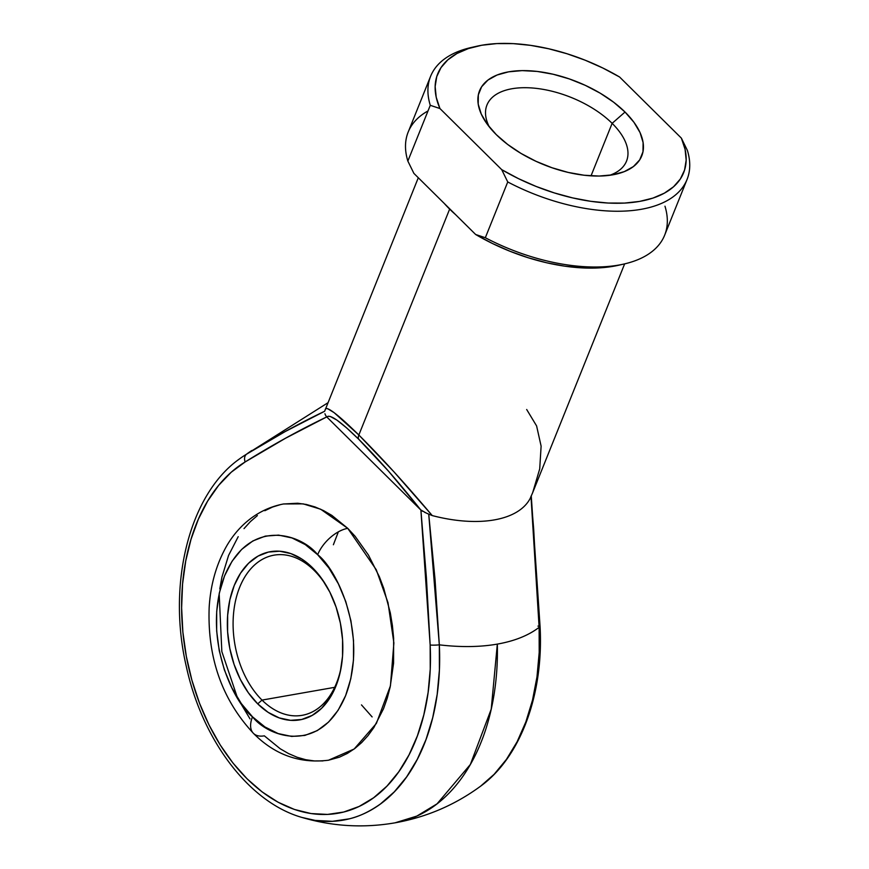 <?xml version="1.0" encoding="UTF-8"?>
<svg xmlns="http://www.w3.org/2000/svg" width="869" height="869" viewBox="0 0 869 869"><rect width="100%" height="100%" fill="white"/><g stroke="black" fill="none" stroke-linecap="round" stroke-linejoin="round"><path stroke-width="1.3" d="M531.263 496.025L540.083 626.745C543.722 693.896 520.792 757.138 480.622 786.173L494.113 774.333L506.464 759.354L517.109 741.778L525.843 721.943L532.501 700.175L536.988 676.864L539.204 652.445L539.128 627.331C528.537 635.445 514.6 641.04 497.329 644.103A175.419 89.626 -158.1 0 1 439.323 644.841A175.419 89.626 21.9 0 0 497.329 644.103L491.224 709.169L470.346 764.492L437.042 803.847L416.859 816.078L395.069 822.824A203.248 134.945 -100 0 0 497.329 644.103A175.419 89.626 21.9 0 0 539.128 627.331A8.125 1.13 -2.8 0 0 540.083 626.745A8.125 1.13 177.2 0 1 539.128 627.331A191.625 127.232 80 0 1 480.59 786.206M328.341 589.258A81.306 53.976 -100 0 0 314.143 570.401L312.46 567.685A85.368 56.681 80 0 1 327.863 588.378A85.368 56.681 80 0 1 341.441 665.763A85.368 56.681 80 0 1 257.713 703.857L262.014 700.088A81.306 53.976 -100 0 0 341.593 664.763M372.128 716.925L361.482 704.9M333.381 544.754L338.356 531.839M322.953 760.907L314.404 760.94L305.779 759.723L297.165 757.268L288.627 753.619L280.252 748.796L264.339 735.837A28.46 15.533 -45.3 0 1 253.379 733.295A28.46 15.533 -45.3 0 1 252.499 716.816C233.489 702.565 201.271 636.695 224.56 575.886C249.501 516.707 301.271 533.935 317.674 554.715A28.46 15.533 -45.3 0 1 347.752 528.341L320.672 509.223L303.162 503.868L283.566 503.966C254.204 509.527 234.326 530.275 223.985 550.979C215.403 567.772 210.461 586.51 209.179 607.203C207.267 657.583 222.029 699.643 253.455 733.371C274.8 754.846 299.827 763.786 328.525 760.212L354.15 749.013L376.396 723.41L390.442 685.771L393.885 642.973L388.008 602.695L376.255 569.727L347.752 528.341L355.149 536.347L368.445 555.052L379.351 576.723L383.761 588.4L390.322 612.927L392.397 625.517L393.635 638.172L393.581 663.199L390.17 687.021L387.237 698.198L383.522 708.735L373.898 727.505L368.076 735.554L361.656 742.604L354.715 748.589L347.296 753.456L339.475 757.16L328.373 760.245M219.173 593.723L221.834 651.554L237.433 697.731M341.593 664.731A81.306 53.976 80 0 1 302.13 715.317A81.306 53.976 80 0 1 262.014 700.088A81.306 53.976 80 0 1 233.468 614.502A81.306 53.976 80 0 1 274.028 555.161A81.306 53.976 80 0 1 314.143 570.401A81.306 53.976 80 0 1 328.352 589.269M262.014 700.088L334.663 687.336L262.014 700.088L257.713 703.857L268.163 712.352L279.253 717.913L290.572 720.325L301.684 719.478L312.156 715.415L321.584 708.289L329.612 698.383L335.934 686.065L340.29 671.813L342.538 656.182L342.571 639.758L340.387 623.192L336.086 607.094L329.829 592.115L321.856 578.797L312.46 567.685L302.01 559.18L290.919 553.618L279.601 551.207L268.488 552.054L258.017 556.117L248.588 563.242L240.561 573.149L234.25 585.467L229.883 599.719L227.645 615.35L227.613 631.774L229.785 648.339L234.087 664.437L240.344 679.417L248.328 692.734L257.713 703.857A85.368 56.681 80 0 1 234.25 585.467A85.368 56.681 80 0 1 312.46 567.685L314.143 570.401A81.306 53.976 -100 0 0 239.659 587.335A81.306 53.976 -100 0 0 262.014 700.088M449.642 209.114L358.843 435C337.183 413.742 325.973 405.312 325.212 409.69L325.799 408.506L327.494 408.604L334.13 412.656L358.843 435L449.642 209.114A111.786 57.115 -158.1 0 0 455.584 214.632L449.642 209.114A8.125 4.443 134.7 0 0 449.74 208.864A8.125 4.443 -45.3 0 1 449.642 209.114A111.786 57.115 -158.1 0 1 444.298 203.476M609.669 175.299A75.201 38.421 21.9 0 0 612.134 123.344L625.028 112.036A87.4 44.656 -158.1 0 1 615.969 174.18A87.4 44.656 -158.1 0 1 496.286 134.63L507.681 144.46L521.107 153.476L536.054 161.33L551.945 167.728L568.174 172.42L584.109 175.234L599.154 176.049L612.71 174.832L624.268 171.638L633.382 166.587L639.703 159.874L642.984 151.76L643.103 142.549L640.051 132.599L633.946 122.301L625.028 112.036L613.633 102.205L600.207 93.189L585.261 85.336L569.369 78.938L553.14 74.245L537.205 71.432L522.16 70.617L508.604 71.834L497.046 75.027L487.933 80.078L481.611 86.791L478.33 94.906L478.211 104.117L481.263 114.067L487.368 124.365L496.286 134.63A87.4 44.656 -158.1 0 1 485.543 121.747A87.4 44.656 -158.1 0 1 516.892 70.845A87.4 44.656 -158.1 0 1 625.028 112.036L612.134 123.344A75.201 38.421 -158.1 0 1 626.527 161.113A75.201 38.421 -158.1 0 1 609.669 175.299M591.029 175.842L612.134 123.344L591.029 175.842M327.819 402.825L246.59 454.161A175.419 89.626 -158.1 0 1 251.891 450.479A175.419 89.626 21.9 0 0 246.59 454.161L285.38 431.458L324.702 411.233C298.295 423.855 272.258 438.172 246.59 454.161A8.125 5.887 58.8 0 0 245.134 461.96L231.23 472.225L218.662 485.347L207.648 501.087L198.382 519.151L191.039 539.225L185.738 560.95L182.577 583.946L181.621 607.8L182.87 632.078L186.324 656.367L191.897 680.21L199.512 703.206L209.016 724.942L220.248 745.015L233.001 763.08L247.068 778.809L262.177 791.941L278.058 802.217L294.45 809.463L311.048 813.558L327.548 814.416L343.679 812.037L359.125 806.454L373.637 797.764L386.944 786.13L398.806 771.748L409.027 754.879L417.402 735.826L423.8 714.926L428.102 692.56L430.242 669.108L430.155 645.004L426.397 577.592L420.9 510.06L326.744 416.914L285.532 438.237L245.134 461.96C271.791 445.308 298.99 430.296 326.744 416.914L420.715 509.886L388.508 471.161L358.745 439.279L346.535 427.809L336.89 420.085L330.253 416.457L328.156 416.24L326.929 417.098C329.655 413.763 340.257 421.15 358.745 439.279A8.125 4.443 -45.3 0 1 358.843 435L394.048 471.943L432.241 515.578A111.786 57.115 21.9 0 0 530.209 498.382L530.351 498.089M526.679 409.495L536.607 425.94L541.115 446.145L539.714 468.88L532.697 492.593L530.209 498.382A111.786 57.115 -158.1 0 1 432.241 515.578L428.732 514.155L435.043 579.525L439.323 644.841L439.41 669.956L437.183 694.374L432.708 717.685L426.038 739.454L417.305 759.3L406.67 776.864L394.309 791.844L380.448 803.966C369.575 811.603 359.169 816.567 349.24 818.837L332.436 821.314L315.251 820.423L302.151 817.49C332.686 826.452 363.655 828.233 395.069 822.824C426.407 817.229 454.932 805.009 480.622 786.173M325.212 409.69L325.799 408.506M250.022 718.891L237.867 698.611M219.803 588.856L221.921 577.157L228.569 555.443L238.204 536.673M244.015 528.624L250.435 521.574L257.387 515.589M264.806 510.722L272.616 507.018L280.752 504.531M283.424 503.987L297.687 503.238L306.312 504.454L314.936 506.909L323.464 510.559L331.839 515.382L347.752 528.341A28.46 15.533 134.7 0 0 317.674 554.715L328.851 567.946L338.356 583.794L345.808 601.641L350.924 620.792L353.52 640.518L353.477 660.071L350.804 678.678L345.612 695.645L338.095 710.31L328.536 722.106L317.315 730.59L304.845 735.424L291.626 736.423L278.145 733.566L264.936 726.94L252.499 716.816L241.321 703.586L231.817 687.737L224.365 669.89L219.249 650.74L216.663 631.013L216.696 611.461L219.368 592.854L224.56 575.886L232.077 561.222L241.636 549.425L252.868 540.942L265.327 536.108L278.558 535.108L292.027 537.965L305.236 544.591L317.674 554.715C336.683 568.967 368.901 634.837 345.612 695.645C320.672 754.824 268.901 737.596 252.499 716.816A28.46 15.533 134.7 0 0 253.379 733.295M533.675 529.047L530.981 496.21L539.128 627.331L533.675 529.047M430.589 76.32L408.18 132.088A138.214 70.617 21.9 0 0 407.854 161.08L430.274 105.312A138.214 70.617 -158.1 0 1 430.589 76.32A138.214 70.617 -158.1 0 1 474.137 46.883M428.004 110.939A138.214 70.617 -158.1 0 0 407.854 161.08L413.883 173.376L475.658 234.5L413.883 173.376L407.854 161.08L430.274 105.312L439.942 108.538L501.717 169.651L439.942 108.538L436.216 97.263L435.141 86.542L436.749 76.602L440.985 67.652L447.774 59.896L456.964 53.498L468.358 48.577L481.73 45.253L496.786 43.591L513.188 43.624L530.611 45.362L548.676 48.762L566.99 53.748L585.174 60.211L602.836 68.021L619.597 77.015L681.372 138.128L685.098 149.403L686.173 160.124L684.566 170.063L680.329 179.014L673.54 186.77L664.351 193.168L652.945 198.089L639.584 201.412L624.529 203.074L608.126 203.042L590.703 201.304L572.638 197.904L554.324 192.918L536.14 186.455L518.478 178.645L501.717 169.651L507.746 181.958L485.326 237.726A138.214 70.617 21.9 0 0 664.655 235.184L687.075 179.427A138.214 70.617 -158.1 0 1 507.746 181.958L485.326 237.726L475.658 234.5L492.419 243.483L510.07 251.293L528.254 257.767L546.568 262.753L564.633 266.153L582.056 267.88L598.469 267.924L618.685 265.219M476.788 46.242L471.367 47.469A138.214 70.617 21.9 0 0 430.274 105.312L439.942 108.538A132.522 67.717 -158.1 0 1 476.788 46.242A132.522 67.717 -158.1 0 1 619.597 77.015L681.372 138.128L687.39 150.435L681.372 138.128A132.522 67.717 -158.1 0 1 639.584 201.412A132.522 67.717 -158.1 0 1 501.717 169.651L507.746 181.958A138.214 70.617 21.9 0 0 641.148 209.31A138.214 70.617 21.9 0 0 687.39 150.435A138.214 70.617 -158.1 0 1 687.075 179.427M489.312 126.917A75.201 38.421 -158.1 0 1 486.966 105.008A75.201 38.421 -158.1 0 1 539.91 88.844A75.201 38.421 -158.1 0 1 612.134 123.344A75.201 38.421 21.9 0 0 522.345 87.736A75.201 38.421 21.9 0 0 489.312 126.917M664.97 206.203A138.214 70.617 -158.1 0 1 623.888 264.046A138.214 70.617 -158.1 0 1 485.326 237.726L475.658 234.5A132.522 67.717 21.9 0 0 618.456 265.273L623.888 264.046M324.93 413.742L325.571 415.306M307.517 818.924A191.625 127.232 -100 0 0 439.323 644.841A8.125 1.13 177.2 0 1 430.155 645.004A183.967 122.138 80 0 1 332.979 813.981A183.967 122.138 80 0 1 189.811 672.334A183.967 122.138 80 0 1 245.134 461.96A8.125 5.887 -121.2 0 1 246.59 454.161A191.625 127.232 -100 0 0 237.856 460.135M325.582 415.317L326.744 416.914M422.671 511.33L420.9 510.06L430.155 645.004A8.125 1.13 -2.8 0 0 439.323 644.841L428.732 514.155L424.485 512.232M428.732 514.155L432.241 515.578C405.812 484.283 381.339 457.431 358.843 435A8.125 4.443 134.7 0 0 358.745 439.279C377.787 458.278 398.436 481.817 420.715 509.886L425.875 512.84M539.073 626.256A8.125 1.13 -2.8 0 0 537.944 626.093M418.293 177.754L324.745 410.983M624.648 263.861L532.773 492.408M239.257 459.082C189.051 494.765 167.109 584.229 186.292 666.404C202.195 740.084 249.153 802.532 302.151 817.501"/></g></svg>
